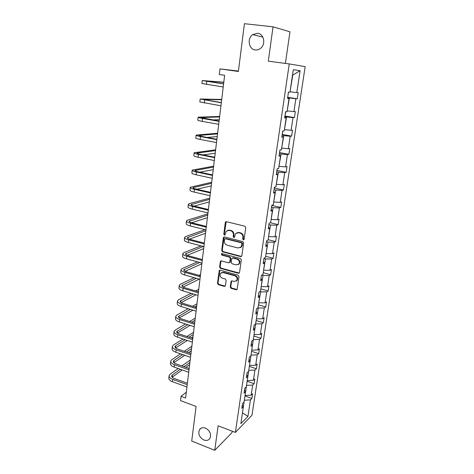 <?xml version="1.0" encoding="UTF-8"?>
<svg xmlns="http://www.w3.org/2000/svg" width="474" height="474" viewBox="0 0 474 474"><rect width="100%" height="100%" fill="white"/><g stroke="black" fill="none" stroke-linecap="round" stroke-linejoin="round"><path stroke-width="0.71" d="M205.455 428.093C202.825 427.216 200.828 427.755 199.453 429.722C197.877 433.965 199.353 437.395 203.879 440.014C206.551 440.933 208.584 440.37 209.976 438.332C211.481 434.071 209.97 430.659 205.455 428.093M257.536 33.269L252.725 34.602C246.859 38.471 248.749 49.486 255.332 49.954C257.163 50.155 258.869 49.657 260.445 48.455C266.092 44.455 264.048 33.654 257.536 33.269M243.31 239.874L244.134 239.287L245.751 227.55L244.868 226.187L226.453 221.702L225.541 221.998L225.304 222.555L223.811 234.156L224.415 235.098L225.055 234.891L226.139 231.288L229.09 230.328L230.607 230.708C232.55 231.413 233.475 232.847 233.392 235.021L233.19 236.526L233.801 237.468L234.464 237.249L235.519 233.694L238.552 232.687L240.093 233.072C242.06 233.783 242.996 235.228 242.901 237.415L242.694 238.926L243.31 239.874M236.976 232.71L239.056 232.485L240.591 232.864C242.552 233.575 243.488 235.021 243.399 237.201L243.192 238.712L243.956 239.684M226.205 221.678L224.326 233.955L225.037 234.908M227.597 230.34L229.6 230.133L231.116 230.512C233.054 231.211 233.984 232.651 233.901 234.82L233.7 236.319L234.434 237.278M285.395 63.427L289.969 31.794L273.042 26.811L244.418 23.7L238.386 71.479L219.948 68.878L219.278 74.537L224.635 75.313L185.601 398.018L181.05 396.323L180.541 400.601L196.088 406.443L191.715 441.069L214.746 450.3L232.023 432.572L232.224 431.204M230.24 286.989L231.093 288.328L236.135 289.774L237.113 289.454L239.003 276.52L238.138 275.175L220.185 270.192L219.261 270.488L217.477 283.328L218.318 284.649L224.309 286.373L225.434 285.615L226.134 280.318L225.28 278.985L222.294 278.143C220.12 277.035 219.533 275.43 220.54 273.308L223.029 272.514L234.837 275.803C237.018 276.881 237.628 278.481 236.668 280.608L234.067 281.467L232.094 280.91L231.134 281.224L230.24 286.989L230.743 286.711L231.596 288.038L237.065 289.513M273.042 26.811L268.314 61.176L289.253 63.931L235.394 432.418L218.117 425.794L214.746 450.3M240.691 256.606L241.858 255.794L243.63 242.937L242.753 241.58L224.486 236.935L223.568 237.231L223.343 237.764L221.708 250.479L222.561 251.812L240.691 256.606L241.562 256.393M241.302 259.853L239.554 272.52L238.398 273.308L220.428 268.349L219.575 267.022L220.469 261.174L221.394 260.878L228.658 262.851L229.795 262.051L230.275 258.466L229.416 257.127L221.832 255.101L221.376 253.809L222.022 253.608L240.431 258.502L241.302 259.853M242.297 405.11L243.369 406.787L241.829 408.298L242.54 403.457L244.08 401.97L245.603 391.69L244.063 393.13L244.785 388.224L246.326 386.802L247.872 376.374L246.332 377.748L247.067 372.777L248.607 371.42L250.171 360.844L248.631 362.154L249.377 357.106L250.918 355.82L252.506 345.096L250.965 346.328L251.724 341.209L253.258 340L254.87 329.122L253.335 330.277L254.1 325.087L255.634 323.955L257.269 312.917L255.735 313.995L256.511 308.728L258.046 307.673L259.705 296.475L258.17 297.476L258.958 292.132L260.493 291.154L262.175 279.796L260.647 280.715L261.447 275.287L262.975 274.393L264.682 262.869L263.153 263.704L263.965 258.194L265.493 257.388L267.229 245.686L265.701 246.433L266.524 240.845L268.053 240.128L269.807 228.249L268.284 228.906L269.119 223.236L270.642 222.608L272.432 210.551L270.909 211.12L271.756 205.361L273.279 204.821L275.092 192.586L273.575 193.054L274.434 187.206L275.951 186.768L277.794 174.343L276.277 174.71L277.154 168.774L278.671 168.436L280.537 155.816L279.026 156.088L279.915 150.057L281.426 149.82L283.322 137.004L281.817 137.17L282.717 131.043L284.222 130.913L286.154 117.896L284.649 117.955L285.567 111.734L287.066 111.71L289.027 98.491L287.528 98.432L288.459 92.11L289.958 92.205L293.293 69.69L300.095 70.709L296.789 92.62L298.193 92.703L297.275 98.788L295.871 98.734L293.927 111.609L295.332 111.591L294.425 117.582L293.015 117.635L291.107 130.314L292.517 130.19L291.623 136.091L290.207 136.251L288.322 148.735L289.744 148.516L288.862 154.328L287.445 154.583L285.585 166.884L287.007 166.564L286.142 172.293L284.72 172.643L282.889 184.759L284.317 184.35L283.458 189.991L282.036 190.435L280.235 202.374L281.663 201.871L280.821 207.434L279.387 207.968L277.616 219.729L279.044 219.142L278.214 224.623L276.78 225.239L275.033 236.834L276.466 236.159L275.649 241.562L274.215 242.267L272.491 253.691L273.931 252.932L273.125 258.259L271.685 259.047L269.984 270.31L271.424 269.469L270.63 274.719L269.185 275.584L267.514 286.693L268.954 285.775L268.171 290.947L266.726 291.889L265.073 302.839L266.524 301.843L265.748 306.951L264.302 307.97L262.673 318.765L264.119 317.693L263.36 322.729L261.909 323.819L260.303 334.466L261.755 333.323L261.002 338.288L259.551 339.449L257.969 349.948L259.42 348.74L258.68 353.634L257.228 354.866L255.664 365.223L257.115 363.943L256.387 368.772L254.929 370.076L253.389 380.284L254.846 378.945L254.123 383.709L252.666 385.072L251.149 395.144L252.606 393.74L251.895 398.438L250.438 399.866L247.938 416.415L240.869 423.673L243.369 406.787M289.253 63.931L305.185 66.633L251.967 415.248L235.394 432.418M246.551 385.309L245.052 395.417M245.283 395.5L251.149 395.144M246.782 385.386L252.666 385.072M244.519 390.066L245.603 391.69M248.779 370.259L247.262 380.509M247.493 380.586L253.389 380.284M249.01 370.336L254.929 370.076M246.764 374.816L247.872 376.374M251.036 355.002L249.502 365.395M249.733 365.472L255.664 365.223M251.273 355.079L257.228 354.866M249.046 359.345L250.171 360.844M253.329 339.538L251.771 350.067M252.002 350.144L257.969 349.948M253.566 339.609L259.551 339.449M251.362 343.656L252.506 345.096M255.652 323.849L254.07 334.531M254.307 334.608L260.303 334.466M255.889 323.926L261.909 323.819M253.709 327.747L254.87 329.122M257.761 307.869L258.247 308.017L256.404 318.777M256.641 318.848L262.673 318.765M258.247 308.017L264.302 307.97M256.09 311.608L257.269 312.917M259.752 291.629L260.641 291.877L258.768 302.797M259.011 302.868L265.073 302.839M260.641 291.877L266.726 291.889M258.502 295.231L259.705 296.475M261.701 275.139L263.064 275.512L261.168 286.592M261.417 286.657L267.514 286.693M263.064 275.512L269.185 275.584M260.955 278.623L262.175 279.796M263.923 258.49L265.529 258.911L263.603 270.15M263.852 270.216L269.984 270.31M265.529 258.911L271.685 259.047M263.437 261.767L264.682 262.869M266.406 241.663L268.023 242.066L266.074 253.472M266.323 253.537L272.491 253.691M268.023 242.066L274.215 242.267M265.961 244.661L267.229 245.686M268.924 224.587L270.553 224.972L268.58 236.55M268.829 236.615L275.033 236.834M270.553 224.972L276.78 225.239M268.521 227.307L269.807 228.249M271.478 207.257L273.125 207.63L271.122 219.385M271.377 219.444L277.616 219.729M273.125 207.63L279.387 207.968M271.122 209.686L272.432 210.551M274.073 189.671L275.738 190.033L273.705 201.96M273.96 202.019L280.235 202.374M275.738 190.033L282.036 190.435M273.759 191.798L275.092 192.586M276.703 171.825L278.38 172.169L276.324 184.279M276.579 184.333L282.889 184.759M278.38 172.169L284.72 172.643M276.437 173.638L277.794 174.343M279.376 153.706L281.07 154.032L278.979 166.333M279.239 166.386L285.585 166.884M281.07 154.032L287.445 154.583M279.156 155.205L280.537 155.816M282.089 135.315L283.796 135.623L281.675 148.113M281.941 148.161L288.322 148.735M283.796 135.623L290.207 136.251M281.917 136.482L283.322 137.004M284.844 116.645L286.569 116.93L284.418 129.615M284.684 129.663L291.107 130.314M286.569 116.93L293.015 117.635M284.72 117.469L286.154 117.896M287.641 97.685L289.383 97.952L287.197 110.833M287.463 110.88L293.927 111.609M289.383 97.952L295.871 98.734M287.57 98.154L289.027 98.491M300.095 70.709L292.772 75.058L290.023 91.766M290.295 91.802L296.789 92.62M238.434 71.076L219.948 68.878M186.3 392.205L181.05 396.323M242.421 413.204L244.353 400.151M242.475 412.836L247.938 416.415M244.584 400.234L250.438 399.866M287.694 97.318L297.275 98.788M284.933 116.012L294.425 117.582M282.22 134.42L291.623 136.091M279.547 152.557L288.862 154.328M276.911 170.427L286.142 172.293M274.316 188.036L283.458 189.991M271.756 205.39L280.821 207.434M270.31 222.744L278.214 224.623M268.118 239.69L275.649 241.562M265.653 256.316L273.125 258.259M263.224 272.71L270.63 274.719M260.83 288.873L268.171 290.947M258.472 304.818L265.748 306.951M256.144 320.531L263.36 322.729M253.845 336.036L261.002 338.288M251.581 351.329L258.68 353.634M249.348 366.408L256.387 368.772M247.144 381.292L254.123 383.709M244.969 395.974L251.895 398.438M224.202 236.905L222.223 250.254L223.082 251.581L241.183 256.369M242.03 243.772L241.414 242.824L225.393 238.736L224.747 238.943L224.392 240.881C224.309 243.032 225.227 244.46 227.147 245.171L238.067 248.003L241.159 246.96L242.03 243.772L242.522 243.553L241.912 242.605L241.414 242.824M225.28 238.718L225.908 238.529L241.912 242.605M240.294 247.718L241.651 246.735L242.309 245.135L241.811 245.36M242.522 243.553L242.309 245.135M221.062 260.848L220.096 266.767L220.943 268.094L239.299 273.071M229.523 262.632L230.305 261.808L230.779 258.223L229.92 256.89L222.347 254.87L221.832 255.101M221.376 253.809L221.891 253.584L222.347 254.87M236.271 264.913L238.86 264.042C239.874 261.873 239.269 260.244 237.047 259.165L232.829 258.04L231.679 258.84L231.199 262.43L232.064 263.769L236.271 264.913M238.268 264.611L239.358 263.793C240.365 261.624 239.761 260.001 237.551 258.923L237.047 259.165M232.473 258.01L233.332 257.797L237.551 258.923M231.691 280.886L230.743 286.711M236.153 281.123L237.16 280.33C238.12 278.208 237.515 276.609 235.341 275.536L234.837 275.803M221.589 272.55L223.544 272.254L235.341 275.536M219.841 270.162L217.993 283.055L218.834 284.376L225.209 286.124M287.813 96.518L288.429 92.329M223.805 82.203L202.238 80.544L223.592 83.945M202.238 80.58L201.906 83.519L223.224 86.985M223.604 83.845L205.135 80.941L223.781 82.369M285.034 115.324L285.757 111.728M282.303 133.858L282.913 131.025M221.714 99.457L200.17 98.995L221.311 102.799M200.158 99.06L199.838 101.928L220.949 105.791M221.334 102.603L203.044 99.38L221.678 99.783M220.967 102.544L221.34 102.55M219.658 116.474L198.126 117.173C198.002 117.463 199.477 117.89 202.552 118.453L219.065 121.368M198.114 117.274L197.806 120.058C197.676 120.366 199.145 120.805 202.214 121.374L218.71 124.318M219.101 121.083L200.982 117.552L219.598 116.954M212.512 119.922L219.266 119.679M279.613 152.107L280.104 150.027M217.625 133.259L196.118 135.084C195.981 135.469 197.433 135.967 200.484 136.565L216.849 139.664M196.106 135.214L195.798 137.934C195.661 138.331 197.113 138.835 200.152 139.439L216.499 142.573M216.896 139.291L201.871 136.447L198.95 135.463L217.548 133.881M207.144 137.448L217.228 136.577M276.958 170.083L277.349 168.732M215.623 149.814L194.139 152.741C193.99 153.215 195.424 153.777 198.446 154.411L214.669 157.688M194.121 152.901L193.819 155.543C193.67 156.035 195.104 156.604 198.12 157.249L214.325 160.55M214.728 157.232L199.832 154.228C197.812 153.801 196.852 153.434 196.947 153.114L215.534 150.584M203.097 154.885L215.208 153.238M274.345 187.799L274.63 187.153M213.65 166.149L192.183 170.142C192.029 170.705 193.445 171.327 196.437 171.997L212.524 175.445M192.16 170.326L191.869 172.903C191.715 173.484 193.131 174.118 196.118 174.793L212.18 178.271M212.589 174.906L197.824 171.748C195.821 171.298 194.873 170.883 194.974 170.504L213.537 167.055M199.744 172.157L213.223 169.674M211.7 182.259L190.258 187.289C190.092 187.947 191.496 188.628 194.459 189.333L210.409 192.948M190.234 187.508L189.95 190.021C189.784 190.684 191.182 191.377 194.144 192.089L210.071 195.726M210.48 192.326L195.839 189.019C193.86 188.545 192.924 188.089 193.031 187.657L211.57 183.308M196.805 189.233L211.262 185.891M209.775 198.162L189.434 203.583L188.362 204.199C188.184 204.94 189.57 205.68 192.509 206.421L208.317 210.195M188.332 204.442L188.059 206.889C187.882 207.642 189.262 208.388 192.201 209.135L207.985 212.933M208.406 209.496L193.89 206.042C191.923 205.544 190.998 205.052 191.111 204.561L209.632 199.341M194.139 206.101L209.324 201.894M207.879 213.857L187.562 220.173L186.489 220.872C186.306 221.69 187.674 222.49 190.589 223.266L206.261 227.194M186.46 221.145L186.187 223.521C186.009 224.356 187.372 225.162 190.281 225.944L205.935 229.896M206.356 226.418L191.964 222.821C190.015 222.306 189.102 221.773 189.221 221.228L207.719 215.16M191.668 222.744L207.416 217.679M205.058 229.671L185.719 236.532L184.641 237.314C184.451 238.209 185.802 239.062 188.693 239.868L204.235 243.95M184.611 237.604L184.35 239.927C184.155 240.833 185.506 241.699 188.391 242.51L203.915 246.61M204.335 243.103L190.068 239.364C188.137 238.831 187.236 238.262 187.36 237.658L205.829 230.773M189.369 239.163L205.532 233.255M201.053 245.858L183.9 252.666L182.822 253.525C182.626 254.497 183.959 255.403 186.827 256.244L202.238 260.469M182.786 253.845L182.531 256.102C182.336 257.086 183.663 257.998 186.531 258.845L201.918 263.094M202.351 259.551L188.196 255.682C186.282 255.125 185.387 254.514 185.518 253.868L203.293 246.45M187.189 255.356L203.672 248.631M197.433 261.855L182.111 268.574L181.027 269.51C180.825 270.559 182.14 271.519 184.984 272.39L200.265 276.757M180.991 269.854L180.742 272.052C180.535 273.113 181.85 274.079 184.688 274.956L199.957 279.346M200.389 275.767L186.353 271.768C184.451 271.187 183.574 270.547 183.705 269.848L199.667 262.472M185.103 271.324L201.835 263.805M194.127 277.669L180.339 284.27L179.255 285.283C179.048 286.403 180.345 287.41 183.165 288.311L198.328 292.814M179.219 285.644L178.976 287.789C178.763 288.921 180.061 289.934 182.875 290.84L198.013 295.367M198.452 291.765L184.534 287.635C182.65 287.037 181.779 286.361 181.921 285.615L196.349 278.309M183.094 287.078L199.27 279.15M200.526 274.6L198.944 275.358M191.063 293.288L178.597 299.752L177.513 300.836C177.294 302.027 178.579 303.087 181.376 304.012L196.408 308.651M177.466 301.227L177.235 303.307C177.015 304.509 178.295 305.576 181.092 306.512L196.106 311.169M196.544 307.531L182.739 303.283C180.872 302.667 180.007 301.962 180.156 301.168L193.279 293.951M181.151 302.613L195.975 294.757M197.818 291.575L198.517 291.208M198.748 289.306L195.626 290.923M188.202 308.716L176.873 315.032L175.789 316.182C175.564 317.438 176.838 318.546 179.605 319.506L194.518 324.269M175.741 316.591L175.516 318.623C175.285 319.891 176.559 321.005 179.326 321.964L194.222 326.752M194.66 323.09L180.967 318.724C179.113 318.084 178.265 317.349 178.414 316.508L190.406 309.398M179.261 317.941L192.912 310.18M194.719 306.974L196.751 305.831M196.994 303.816L192.539 306.299M185.512 323.955L175.179 330.1L174.088 331.32C173.857 332.647 175.113 333.797 177.863 334.78L192.657 339.674M174.041 331.753L173.822 333.726C173.585 335.065 174.841 336.226 177.584 337.21L192.361 342.121M192.805 338.43L179.219 333.951C177.383 333.299 176.541 332.529 176.695 331.64L187.698 324.654M177.424 333.062L190.038 325.407M194.139 322.924L194.725 322.563M191.816 322.184L195.004 320.27M195.258 318.149L189.647 321.491M182.958 338.999L173.502 344.971L172.412 346.257C172.175 347.649 173.413 348.846 176.144 349.853L190.821 354.866M172.364 346.713L172.145 348.633C171.902 350.031 173.146 351.24 175.872 352.253L190.524 357.283M190.975 353.568L177.495 348.977C175.676 348.307 174.847 347.507 175.007 346.577L175.718 345.724L185.133 339.722M175.623 347.981L187.325 340.451M191.253 337.921L193.007 336.795M189.079 337.204L193.279 334.526M193.546 332.304L186.922 336.493M180.523 353.853L171.849 359.653L170.758 360.998C170.51 362.45 171.742 363.694 174.45 364.731L189.002 369.856M170.705 361.472L170.498 363.345C170.249 364.802 171.475 366.052 174.177 367.095L188.717 372.244M189.167 368.499L175.801 363.801C173.988 363.114 173.17 362.284 173.33 361.312L174.047 360.418L182.691 354.593M173.863 362.705L184.747 355.299M188.522 352.733L191.306 350.843M186.483 352.034L191.579 348.603M191.857 346.281L184.333 351.305M178.2 368.517L170.213 374.134L169.123 375.544C168.874 377.061 170.089 378.347 172.773 379.401L187.218 384.645M169.07 376.042L168.868 377.861C168.614 379.384 169.822 380.675 172.506 381.736L186.934 386.997M187.384 383.235L174.118 378.43C172.329 377.725 171.517 376.866 171.683 375.852L172.4 374.922L180.351 369.282M172.133 377.233L182.289 369.963M185.927 367.362L189.63 364.713M184.001 366.686L189.896 362.503M190.187 360.08L181.868 365.934M243.399 237.201L242.901 237.415M240.591 232.864L240.093 233.072M239.056 232.485L238.552 232.687M233.7 236.319L233.19 236.526M233.901 234.82L233.392 235.021M231.116 230.512L230.607 230.708M229.6 230.133L229.09 230.328M224.326 233.955L223.811 234.156M225.825 222.371L225.304 222.555M243.192 238.712L242.694 238.926M223.082 251.581L222.561 251.812M222.223 250.254L221.708 250.479M223.864 237.557L223.343 237.764M225.908 238.529L225.393 238.736M238.89 273.048L238.398 273.308M220.943 268.094L220.428 268.349M220.096 266.767L219.575 267.022M220.783 261.429L220.262 261.672M230.305 261.808L229.795 262.051M230.779 258.223L230.275 258.466M229.92 256.89L229.416 257.127M233.332 257.797L232.829 258.04M231.454 281.408L230.957 281.68M223.544 272.254L223.029 272.514M224.818 286.095L224.309 286.373M218.834 284.376L218.318 284.649M217.993 283.055L217.477 283.328M219.586 270.719L219.065 270.974M236.633 289.49L236.135 289.774M231.596 288.038L231.093 288.328M206.777 81.404L206.433 84.413M204.649 100.067L204.306 103.03M203.737 99.339L203.702 99.653M202.552 118.453L202.214 121.374M201.675 117.445L201.622 117.907M200.484 136.565L200.152 139.439M199.649 135.286L199.578 135.896M198.446 154.411L198.12 157.249M197.646 152.877L197.563 153.617M196.437 171.997L196.118 174.793M195.679 170.213L195.578 171.09M194.459 189.333L194.144 192.089M193.736 187.301L193.617 188.308M192.509 206.421L192.201 209.135M191.816 204.146L191.692 205.283M190.589 223.266L190.281 225.944M189.926 220.76L189.784 222.022M188.693 239.868L188.391 242.51M188.065 237.142L187.911 238.523M186.827 256.244L186.531 258.845M186.229 253.3L186.057 254.793M184.984 272.39L184.688 274.956M184.416 269.232L184.232 270.838M183.165 288.311L182.875 290.84M182.632 284.945L182.437 286.663M181.376 304.012L181.092 306.512M180.867 300.451L180.659 302.27M179.605 319.506L179.326 321.964M179.131 315.743L178.911 317.669M177.863 334.78L177.584 337.21M177.412 330.834L177.181 332.861M176.144 349.853L175.872 352.253M175.718 345.724L175.481 347.851M174.45 364.731L174.177 367.095M174.047 360.418L173.798 362.64M172.773 379.401L172.506 381.736M172.4 374.922L172.139 377.227M201.166 428.141L199.453 429.722M262.851 37.108L252.725 34.602M226.062 221.814L225.541 221.998M224.089 237.024L223.568 237.231M241.651 246.735L241.159 246.96M220.985 260.931L220.469 261.174M230.109 262.294L229.6 262.537M239.358 263.793L238.86 264.042M231.638 280.952L231.134 281.224M237.16 280.33L236.668 280.608M219.782 270.233L219.261 270.488M175.007 346.577L174.971 346.879M173.33 361.312L173.294 361.626M171.683 375.852L171.647 376.184"/></g></svg>
